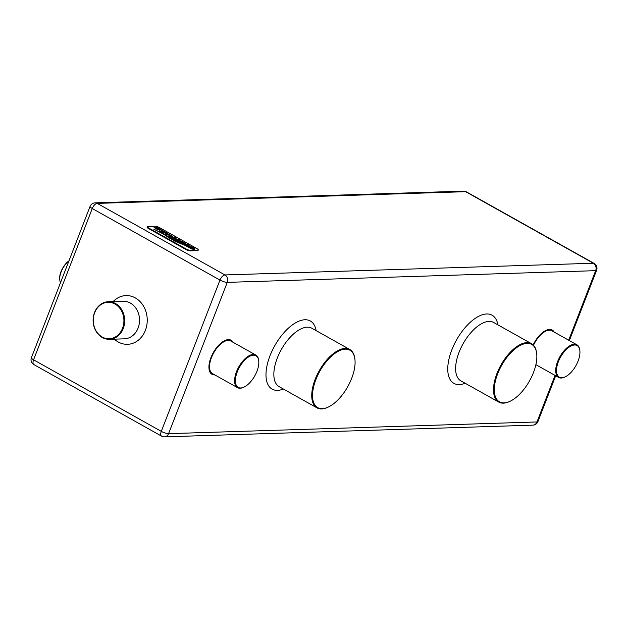 <?xml version="1.0" encoding="UTF-8"?>
<svg xmlns="http://www.w3.org/2000/svg" width="628" height="628" viewBox="0 0 628 628"><rect width="100%" height="100%" fill="white"/><g stroke="black" fill="none" stroke-linecap="round" stroke-linejoin="round"><path stroke-width="0.94" d="M574.589 344.984A18.134 8.792 119.3 0 0 558.386 361.689A18.134 8.792 119.3 0 0 561.872 377.766A18.134 8.792 119.3 0 0 565.098 376.926A18.134 8.792 119.3 0 0 579.856 350.589A18.134 8.792 119.3 0 0 574.589 344.984M564.847 377.043A18.691 9.059 -60.7 0 1 564.58 377.161A18.691 9.059 -60.7 0 1 561.251 378.032A18.691 9.059 -60.7 0 1 558.669 377.444A18.691 9.059 -60.7 0 1 558.685 359.067A18.691 9.059 -60.7 0 1 574.353 344.246A18.691 9.059 -60.7 0 1 576.944 344.835A18.691 9.059 -60.7 0 1 579.785 350.016A18.691 9.059 -60.7 0 1 579.817 350.306M253.453 355.189A18.134 8.792 119.3 0 0 237.251 371.894A18.134 8.792 119.3 0 0 240.744 387.971A18.134 8.792 119.3 0 0 243.97 387.131A18.134 8.792 119.3 0 0 258.728 360.794A18.134 8.792 119.3 0 0 253.453 355.189M243.711 387.24A18.691 9.059 -60.7 0 1 243.444 387.366A18.691 9.059 -60.7 0 1 240.116 388.237A18.691 9.059 -60.7 0 1 237.533 387.649A18.691 9.059 -60.7 0 1 237.557 369.264A18.691 9.059 -60.7 0 1 253.225 354.451A18.691 9.059 -60.7 0 1 255.808 355.032A18.691 9.059 -60.7 0 1 258.658 360.221A18.691 9.059 -60.7 0 1 258.689 360.511M576.944 344.835L551.871 330.783A18.691 9.059 119.3 0 0 549.288 330.195A18.691 9.059 119.3 0 0 533.502 345.259M255.808 355.032L230.735 340.988A18.691 9.059 119.3 0 0 228.152 340.4A18.691 9.059 119.3 0 0 211.455 357.615A18.691 9.059 119.3 0 0 212.468 373.597L237.533 387.649M59.738 279.641A13.392 6.492 -60.7 0 1 59.699 279.358A13.392 6.492 -60.7 0 1 68.962 260.856M68.892 261.028A13.949 6.759 119.3 0 0 61.136 271.877A13.949 6.759 119.3 0 0 59.77 279.931A13.949 6.759 119.3 0 0 60.571 282.49M102.199 337.016A18.243 15.315 -91.8 0 0 122.515 328.326A18.243 15.315 -91.8 0 0 114.995 304.038A18.243 15.315 -91.8 0 0 94.671 312.728A18.243 15.315 -91.8 0 0 102.199 337.016M115.489 303.52A18.801 15.786 88.2 0 1 124.383 324.393A18.801 15.786 88.2 0 1 109.5 339.308A18.801 15.786 88.2 0 1 102.309 337.511A18.801 15.786 88.2 0 1 93.415 316.645A18.801 15.786 88.2 0 1 108.299 301.723A18.801 15.786 88.2 0 1 115.489 303.52M345.345 349.152A32.915 15.959 119.3 0 0 315.931 379.477A32.915 15.959 119.3 0 0 322.266 408.663A32.915 15.959 119.3 0 0 328.13 407.132A32.915 15.959 119.3 0 0 354.914 359.326A32.915 15.959 119.3 0 0 345.345 349.152M327.871 407.25A33.48 16.226 -60.7 0 1 327.604 407.376A33.48 16.226 -60.7 0 1 321.646 408.922A33.48 16.226 -60.7 0 1 317.014 407.87A33.48 16.226 -60.7 0 1 317.054 374.955A33.48 16.226 -60.7 0 1 345.117 348.414A33.48 16.226 -60.7 0 1 349.741 349.466A33.48 16.226 -60.7 0 1 354.844 358.753A33.48 16.226 -60.7 0 1 354.883 359.043M527.12 343.375A32.915 15.959 119.3 0 0 497.706 373.699A32.915 15.959 119.3 0 0 504.041 402.886A32.915 15.959 119.3 0 0 509.905 401.363A32.915 15.959 119.3 0 0 536.689 353.548A32.915 15.959 119.3 0 0 527.12 343.375M509.638 401.473A33.48 16.226 -60.7 0 1 509.379 401.598A33.48 16.226 -60.7 0 1 503.421 403.152A33.48 16.226 -60.7 0 1 498.789 402.101A33.48 16.226 -60.7 0 1 498.82 369.178A33.48 16.226 -60.7 0 1 526.892 342.637A33.48 16.226 -60.7 0 1 531.516 343.689A33.48 16.226 -60.7 0 1 536.618 352.975A33.48 16.226 -60.7 0 1 536.65 353.266M147.321 226.708L147.125 227.21A3.344 0.824 21.2 0 0 148.428 228.482L185.888 249.473A3.344 0.824 21.2 0 0 190.26 250.847L197.537 250.611A3.344 0.824 21.2 0 0 198.103 250.391L198.299 249.889A3.344 0.824 21.2 0 0 196.996 248.617L159.528 227.626A3.344 0.824 21.2 0 0 155.155 226.253L147.886 226.488A3.344 0.824 21.2 0 0 147.321 226.708A3.344 0.824 21.2 0 0 148.624 227.972L186.084 248.963A3.344 0.824 21.2 0 0 190.457 250.337L197.734 250.109A3.344 0.824 21.2 0 0 198.299 249.889M154.072 227.54L158.523 229.62L155.791 227.556L157.636 227.776L161.914 230.186L157.33 228.058L159.85 229.84L158.06 229.84L154.072 227.54M155.556 227.909L156.772 229.149L158.507 229.487M155.791 227.556L161.42 230.162M157.33 228.058L159.873 230.295M159.63 230.649L164.073 232.737L161.349 230.672L163.186 230.884L167.472 233.294L162.88 231.175L165.407 232.949L163.61 232.949L159.63 230.649M161.106 231.018L162.322 232.258L164.065 232.603M161.349 230.672L166.977 233.278M162.88 231.175L165.423 233.412M165.431 233.899L168.571 234.009L172.826 236.528L170.384 236.866L168.634 235.885L171.311 235.924L170.471 235.186L165.368 234.056M165.447 234.095L168.492 234.213L172.826 236.528M169.262 236.23L171.311 235.775M176.963 239.323L178.117 239.119L179.867 240.1L176.358 240.21L171.782 237.525L174.458 237.941L174.16 236.952L176.327 238.114L175.864 237.988L175.777 238.664L176.884 239.527L178.171 239.252M171.782 237.525L174.458 237.941M175.864 237.988L175.699 238.868L176.884 239.527M185.613 243.507L182.701 243.766L178.242 240.728L180.982 240.956L185.613 243.507M178.548 241.34L178.187 240.869M184.169 244.402L187.081 244.143L188.824 245.116L185.315 245.226L184.114 244.559M184.192 244.598L187.128 244.268M189.57 246.443L191.713 247.526L190.716 247.558L187.607 245.697L189.036 245.65L193.134 247.487L195.041 248.837L194.468 249.536L191.799 249.01L186.265 246.082L193.126 248.79L193.534 248.374L190.151 246.427L189.491 246.647L191.218 247.589M188.227 246.043L189.169 245.807M189.036 245.854L195.041 248.837L194.468 249.536M187.89 246.474L191.226 248.633L193.047 248.986L193.534 248.374M174.89 240.665L159.85 231.575L175 240.548L182.591 244.096L174.89 240.665M174.851 241.176L162.793 233.757L153.782 229.157L163.202 233.781L174.356 240.736L184.412 245.179L174.851 241.176M164.819 235.053L169.898 238.397M186.783 246.349L187.921 246.372M187.089 244.386L188.125 244.975M178.164 240.932L180.903 241.16L185.519 243.507M180.542 242.424L179.561 241.709L180.063 241.254L184.114 242.855L181.798 243.13L179.639 241.505L180.063 241.254M184.114 242.855L181.798 243.13M181.877 242.926L180.621 242.22M178.124 239.37L179.168 239.951M174.443 237.306L175.73 238.232M173.673 238.577L173.077 238.193L173.885 238.012L176.327 239.346L175.455 239.574L173.281 237.871M176.327 239.346L175.455 239.574M175.526 239.37L173.752 238.373M160.179 230.986L160.964 231.159M154.621 227.878L155.414 228.05M109.5 339.308L124.344 338.837A18.801 15.786 -91.8 0 0 139.228 323.922A18.801 15.786 -91.8 0 0 130.334 303.049A18.801 15.786 -91.8 0 0 123.151 301.252L108.299 301.723M113.15 301.573A24.382 20.473 88.2 0 1 135.318 297.915A24.382 20.473 88.2 0 1 145.382 330.375A24.382 20.473 88.2 0 1 118.229 341.985A24.382 20.473 88.2 0 1 114.343 339.159M531.516 343.689L493.624 322.462A33.48 16.226 119.3 0 0 489 321.403A33.48 16.226 119.3 0 0 459.084 352.237A33.48 16.226 119.3 0 0 460.897 380.866L498.789 402.101M465.152 383.253A39.054 18.934 -60.7 0 1 451.799 349.953A39.054 18.934 -60.7 0 1 478.034 316.645A39.054 18.934 -60.7 0 1 497.878 324.841M349.741 349.466L311.849 328.232A33.48 16.226 119.3 0 0 307.225 327.18A33.48 16.226 119.3 0 0 277.309 358.015A33.48 16.226 119.3 0 0 279.13 386.644L317.014 407.87M283.377 389.022A39.054 18.934 -60.7 0 1 270.024 355.731A39.054 18.934 -60.7 0 1 296.259 322.423A39.054 18.934 -60.7 0 1 316.104 330.618M214.807 374.916A19.531 9.467 -60.7 0 1 210.953 357.607A19.531 9.467 -60.7 0 1 222.524 341.907A19.531 9.467 -60.7 0 1 233.082 342.299M533.156 344.905A19.531 9.467 -60.7 0 1 554.21 332.094M95.103 202.852A5.581 5.581 0 0 0 90.079 206.408A5.581 1.366 -158.8 0 0 92.253 208.527L33.574 359.813L161.294 431.373L219.973 280.088L92.253 208.527A5.581 2.708 119.3 0 1 97.238 203.386L224.957 274.946L593.358 263.242L465.631 191.681L97.238 203.386A5.581 4.686 -91.8 0 0 95.103 202.852L463.495 191.148A5.581 4.686 88.2 0 1 465.631 191.681A5.581 2.708 119.3 0 1 466.4 191.854A5.581 5.581 0 0 0 463.495 191.148M568.685 340.203L595.658 270.668L227.265 282.372L168.579 433.665L536.979 421.953L555.034 375.403M190.26 250.847L190.457 250.337M197.537 250.611L197.734 250.109M148.428 228.482L148.624 227.972M185.888 249.473L186.084 248.963M594.127 263.415A5.581 2.708 119.3 0 0 593.358 263.242A5.581 4.686 88.2 0 1 595.658 270.668A5.581 1.366 -158.8 0 0 596.6 270.299A5.581 5.581 0 0 0 594.127 263.415L466.4 191.854M31.4 357.701A5.581 5.581 0 0 0 33.873 364.585A5.581 2.708 119.3 0 1 33.574 359.813A5.581 1.366 -158.8 0 1 31.4 357.701L90.079 206.408M224.957 274.946A5.581 2.708 119.3 0 0 219.973 280.088A5.581 1.366 -158.8 0 0 227.265 282.372A5.581 4.686 -91.8 0 0 224.957 274.946M537.921 421.592A5.581 1.366 -158.8 0 1 536.979 421.953A5.581 4.686 -91.8 0 1 532.897 425.148A5.581 5.581 0 0 0 537.921 421.592L555.694 375.772M164.505 436.853A5.581 4.686 88.2 0 0 168.579 433.665A5.581 1.366 -158.8 0 1 161.294 431.373A5.581 2.708 119.3 0 0 161.6 436.146A5.581 5.581 0 0 0 164.505 436.853L532.897 425.148M558.669 377.444L535.88 364.672M59.699 279.358L59.77 279.931M569.345 340.572L596.6 270.299M33.873 364.585L161.6 436.146M536.689 353.548L536.618 352.975M509.905 401.363L509.379 401.598M354.914 359.326L354.844 358.753M328.13 407.132L327.604 407.376M258.728 360.794L258.658 360.221M243.97 387.131L243.444 387.366M579.856 350.589L579.785 350.016M565.098 376.926L564.58 377.161"/></g></svg>
